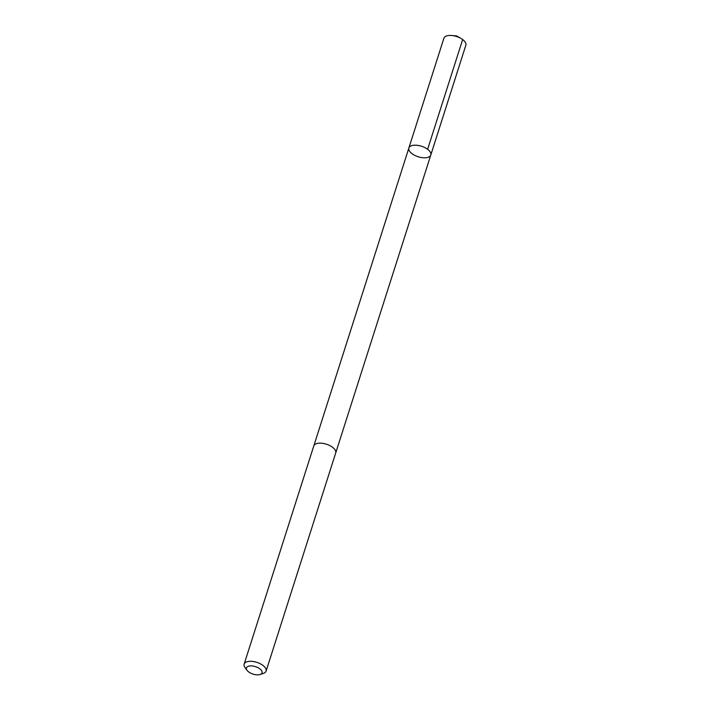 <?xml version="1.0" encoding="UTF-8"?>
<svg xmlns="http://www.w3.org/2000/svg" width="710" height="710" viewBox="0 0 710 710"><rect width="100%" height="100%" fill="white"/><g stroke="black" fill="none" stroke-linecap="round" stroke-linejoin="round"><path stroke-width="1.06" d="M430.535 152.561A11.511 5.511 17.7 0 1 430.801 155.002A11.511 5.511 17.7 0 1 418.163 156.759A11.511 5.511 17.7 0 1 408.871 148.008A11.511 5.511 17.7 0 1 419.193 145.639A11.511 5.511 17.7 0 1 430.535 152.561A11.511 5.511 17.7 0 1 430.801 155.002L465.84 45.236A11.511 5.511 -162.3 0 0 465.565 42.795A11.511 5.511 -162.3 0 0 461.003 38.447A11.511 5.511 -162.3 0 0 451.782 35.5A11.511 5.511 -162.3 0 0 443.901 38.233L408.871 148.008A11.511 5.511 17.7 0 1 419.193 145.639A11.511 5.511 17.7 0 1 430.535 152.561M260.135 674.5L263.41 673.391A11.511 5.511 -162.3 0 0 266.099 671.101L335.715 452.962A11.511 5.511 -162.3 0 0 326.423 444.211A11.511 5.511 -162.3 0 0 313.776 445.96L244.16 664.098A11.511 5.511 -162.3 0 0 244.435 666.539A11.511 5.511 -162.3 0 0 245.021 667.524L247.053 670.329A8.192 3.923 -162.3 0 0 260.135 674.5A8.192 3.923 -162.3 0 0 256.044 666.85A8.192 3.923 -162.3 0 0 246.636 669.628A8.192 3.923 -162.3 0 0 247.053 670.329M266.099 671.101A11.511 5.511 -162.3 0 0 256.807 662.35A11.511 5.511 -162.3 0 0 244.16 664.098M427.624 149.304L462.654 39.538M461.003 38.447L456.716 35.953L451.782 35.5M335.768 452.776L430.801 155.002M313.847 445.782L408.871 148.008"/></g></svg>
